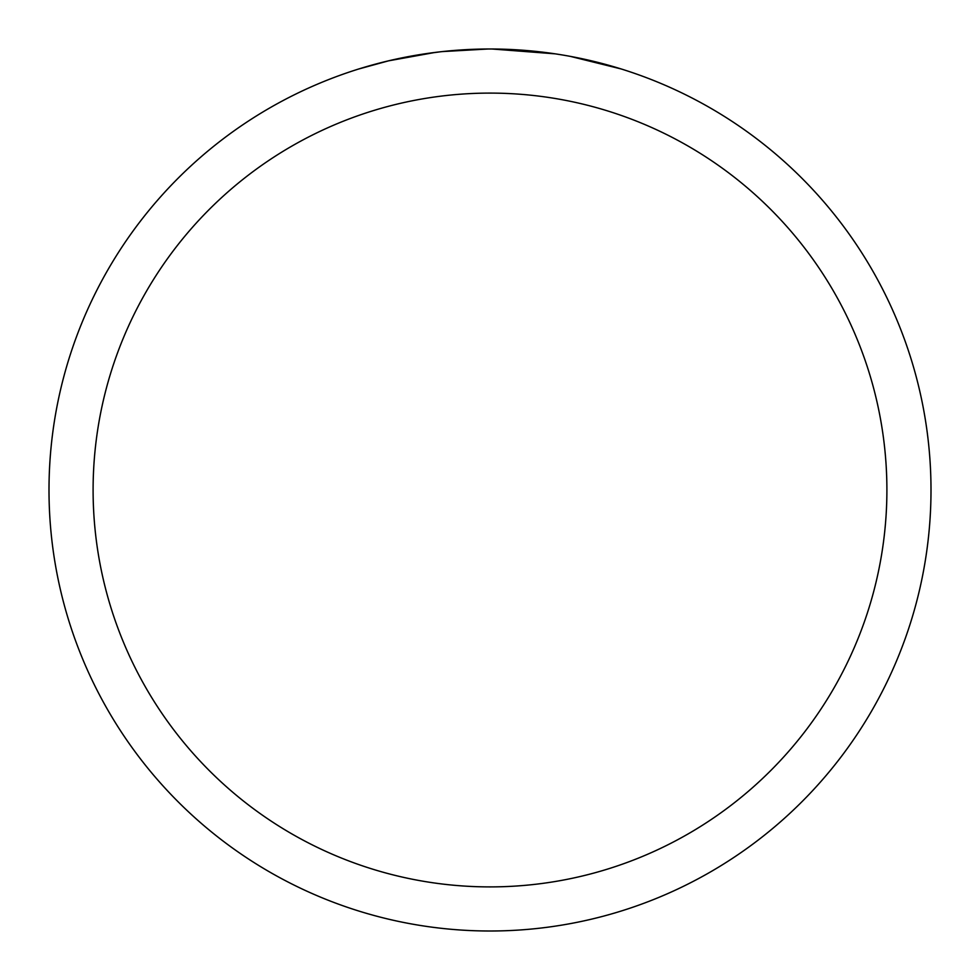 <?xml version="1.0" encoding="UTF-8"?>
<svg xmlns="http://www.w3.org/2000/svg" width="980" height="980" viewBox="0 0 980 980"><rect width="100%" height="100%" fill="white"/><g stroke="black" fill="none" stroke-linecap="round" stroke-linejoin="round"><path stroke-width="1.47" d="M490 93.1A396.9 396.9 0 0 1 886.9 490A396.9 396.9 0 0 1 490 886.9A396.9 396.9 0 0 1 93.1 490A396.9 396.9 0 0 1 490 93.1M490 49A441 441 0 0 1 931 490A441 441 0 0 1 490 931A441 441 0 0 1 49 490A441 441 0 0 1 490 49M555.182 53.839L492.205 49.012L500.792 49.135M509.012 49.417L518.432 49.919M570.421 56.399L621.014 68.919M498.796 49.086L504.921 49.257M544.304 52.357L546.166 52.589M440.265 51.818L424.071 53.961M358.999 68.919L388.558 60.834L434.887 52.467M457.672 50.188L464.692 49.735M487.795 49.012L442.335 51.585M446.868 51.119L454.169 50.458M455.933 50.323L470.18 49.453"/></g></svg>
